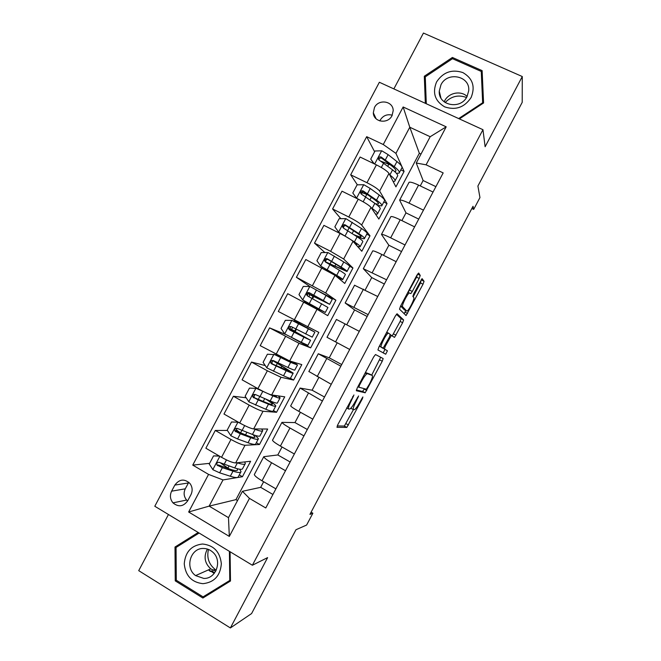 <?xml version="1.0" encoding="UTF-8"?>
<svg xmlns="http://www.w3.org/2000/svg" width="661" height="661" viewBox="0 0 661 661"><rect width="100%" height="100%" fill="white"/><g stroke="black" fill="none" stroke-linecap="round" stroke-linejoin="round"><path stroke-width="0.99" d="M353.941 394.964L337.804 424.676L336.978 427.32L346.827 427.419L362.418 398.699L362.881 396.947L359.956 401.995C357.874 405.837 356.139 408.349 354.75 409.523L353.437 409.663C352.726 409.06 353.627 406.275 356.147 401.31L358.601 395.956L355.453 401.186C353.321 405.119 351.536 407.688 350.09 408.911L348.686 409.068C347.917 408.44 348.834 405.573 351.421 400.475L353.941 394.964M374.481 107.503L373.316 112.775C373.424 122.186 387.858 124.458 392.014 115.658L393.188 110.684C393.336 101.05 378.654 98.605 374.481 107.503M392.254 115.188C387.131 113.907 383.116 115.551 380.207 120.128L379.827 120.938M214.181 572.649L211.9 570.774M419.173 278.479L420.231 275.43L418.661 273.018L416.951 275.158L400.533 306.183L399.517 309.191L406.118 315.528L423.023 284.213L424.048 281.305L422.049 278.628L413.869 293.484L412.852 296.417L413.819 297.615C414.877 298.4 409.432 309.497 407.316 310.893L406.722 311.025L402.582 306.696C401.367 306.018 406.978 294.442 409.258 292.939L410.845 293.583L412.299 291.468L419.173 278.479L416.562 277.157L417.587 274.075M168.448 514.506L138.719 570.65L230.383 627.95L251.593 613.557L295.971 529.734L306.613 525.049L312.868 513.225L309.935 514.382L473.028 206.282L473.697 209.397L479.952 197.581L477.903 186.03L522.207 102.348L522.281 76.536L423.437 33.05L393.865 88.896M230.383 627.95L267.614 557.62L252.386 565.238L482.96 129.696L485.124 146.734L522.281 76.536M375.506 354.544L373.663 356.94L357.229 387.982L356.345 390.734L365.194 392.758L382.248 361.237L383.157 358.551L375.506 354.544M378.885 347.083L395.311 316.049L397.087 313.777L403.607 319.924L402.64 322.717L394.543 337.374L391.353 335.466L385.322 346.19L384.388 348.983L387.42 350.793L385.718 354.222L377.935 349.958L378.885 347.083M187.699 500.798L190.946 494.676C192.789 490.743 192.475 487.025 190.004 483.538C184.469 478.498 179.412 479.018 174.834 485.091L171.604 491.181C169.662 495.411 170.125 499.303 172.984 502.864C178.495 507.342 183.403 506.657 187.699 500.798M252.386 565.238L154.798 506.252L379.364 82.261L482.96 129.696M421.007 154.054L419.347 153.269L235.944 499.642L209.14 506.128L228.483 517.646L242.43 491.305L249.461 498.394L265.78 507.97L443.176 172.909L426.089 164.812L416.256 163.027L430.179 136.728L409.787 127.226L395.931 153.385L404.086 171.43L400.814 169.869M249.461 498.394L229.326 536.418L188.649 512.002L208.562 474.391L223.013 479.927L242.43 476.721L250.618 461.254L235.663 462.94C232.804 462.832 228.095 460.957 221.534 457.313L205.868 448.224L215.288 430.443L230.995 439.449C237.563 443.077 242.24 445.018 245.024 445.266L259.492 444.498L267.68 429.03L253.667 428.939C250.949 428.576 246.297 426.585 239.72 422.966L223.98 414.034L233.399 396.253L249.18 405.11C255.766 408.705 260.384 410.762 263.028 411.266L276.554 412.282L284.742 396.823L271.671 394.947C269.085 394.32 264.499 392.213 257.906 388.635L242.091 379.844L251.502 362.063L267.358 370.78L281.024 377.274L293.608 380.067L301.796 364.608L289.667 360.956L260.194 345.653L269.614 327.881L299.028 343.282L310.662 347.86L318.85 332.4L278.298 311.471L287.709 293.699L317.024 309.298L327.716 315.652L335.904 300.201L318.428 291.096M209.603 463.344L192.748 465.104L208.562 474.391M192.748 465.104L366.69 136.678L383.256 144.519L403.144 106.975L446.192 126.838L426.089 164.812M471.847 208.504L473.697 209.397M312.868 513.225L311.1 512.192M235.944 499.642L237.522 500.575M223.013 479.927L209.14 506.128L188.649 512.002M419.347 153.269L409.787 127.226L403.144 106.975M357.37 184.832L350.685 174.801L360.096 157.037L376.406 164.87C383.107 168.241 387.296 171.092 388.982 173.413L395.906 186.881L404.086 171.43M350.685 174.801L366.962 182.709C373.655 186.096 377.877 188.881 379.629 191.07L387.04 203.621L383.785 202.026M340.869 218.692L332.59 208.959L342.001 191.194L358.237 199.176C364.922 202.58 369.177 205.315 370.995 207.372L378.86 219.072L387.04 203.621M332.59 208.959L348.793 217.015C355.469 220.435 359.749 223.112 361.641 225.037L369.995 235.812L366.756 234.192M324.898 252.56L314.496 243.124L323.907 225.36L340.068 233.482C346.736 236.919 351.049 239.538 353.007 241.348L361.815 251.263L369.995 235.812M314.496 243.124L330.616 251.329L343.654 259.013L352.949 268.002L349.76 266.375M309.844 286.477L296.401 277.298L305.812 259.525L335.02 275.315L344.769 283.453L352.949 268.002M296.401 277.298L325.658 292.988L335.904 300.201M272.927 494.469L260.674 487.339L242.43 491.305M260.674 487.339L263.64 481.737M290.129 461.981L277.818 454.958L263.78 456.685C264.07 457.842 266.672 459.858 271.572 462.733L285.502 470.723M277.818 454.958L282.032 446.993M307.324 429.493L294.963 422.577L281.95 422.371C282.354 423.313 285.023 425.197 289.956 428.014L303.953 435.872M294.963 422.577L300.425 412.266M324.526 397.013L312.099 390.205L300.119 388.065L322.403 401.029M312.099 390.205L318.809 377.53M341.72 364.541L329.236 357.841L318.28 353.759L340.845 366.186M329.236 357.841L337.193 342.811M346.752 324.749L354.602 309.943L345.158 302.994L368.144 314.628M365.136 290.039L371.73 277.579L363.319 268.705L386.586 279.793M383.512 255.328L388.858 245.231L381.471 234.415C382.488 234.201 385.545 235.333 390.659 237.828L405.019 244.967M401.888 220.617L405.986 212.875L399.624 200.134C400.748 199.705 403.888 200.704 409.027 203.142L423.453 210.148M420.264 185.915L423.114 180.536L416.256 163.027M242.43 476.721L239.29 474.895M228.764 468.765L224.195 465.633M219.221 462.328L218.766 462.378M237.175 430.46L235.911 430.46M227.409 430.451L215.288 430.443M246.173 397.782L233.399 396.253M265.268 365.566L251.502 362.063M285.8 334.499L269.614 327.881M362.848 193.062L362.104 191.938M378.86 159.83L378.472 159.103M374.613 151.757L366.69 136.678M254.493 474.226L254.336 474.532C254.568 475.796 257.121 477.878 262.012 480.795L275.901 488.851M259.492 444.498L256.344 442.705M272.629 439.978L272.506 440.218C272.844 441.267 275.48 443.217 280.396 446.068L294.36 453.991M290.757 405.738L290.675 405.904C291.129 406.746 293.831 408.556 298.78 411.349L312.81 419.148M276.554 412.282L273.39 410.514M308.885 371.507L331.252 384.297M293.608 380.067L290.402 378.315M278.149 363.74L278.488 363.112M359.295 331.343L336.441 319.461L326.997 337.292L349.702 349.462M310.662 347.86L291.955 337.672M295.145 331.648L296.401 329.277M299.359 323.692L299.788 322.89M367.161 316.487L354.602 309.943M309.232 305.043L309.555 304.44M312.595 298.698L313.768 296.483M354.552 285.255L377.737 296.516M384.347 284.015L371.73 277.579M330.508 264.879L330.756 264.408M372.672 251.04L372.754 250.874C373.721 250.759 376.745 251.957 381.843 254.485L396.17 261.69M401.533 251.56L388.858 245.231M390.783 216.825L390.915 216.585C391.981 216.263 395.08 217.329 400.211 219.791L414.604 226.863M418.719 219.097L405.986 212.875M408.895 182.618L409.06 182.304C410.25 181.767 413.414 182.7 418.57 185.105L433.038 192.045M435.896 186.65L423.114 180.536M395.931 153.385L383.256 144.519M390.378 164.878L384.677 162.581M228.483 517.646L229.326 536.418M446.192 126.838L430.179 136.728M188.79 482.249L185.27 488.818C183.403 492.875 183.849 496.618 186.617 500.038L187.608 500.972M198.201 532.485L175 547.027L175.248 580.854L202.886 598.031L230.482 581.002L230.086 551.761M459.403 118.906L483.571 102.967L482.125 70.636L452.397 57.466L424.312 76.238L425.337 103.306M206.075 595.297L206.695 595.685M176.454 580.325L175.248 580.854M178.834 545.738L175 547.027M482.323 75.147L481.638 74.842M452.636 58.755L452.397 57.466M425.411 80.245L424.312 76.238M350.809 408.242L353.271 409.572M337.201 425.948L344.348 426.056L353.42 409.663M371.697 375.142L380.695 357.262M356.37 389.965L362.525 391.486L364.508 388.726M359.46 385.28L358.84 387.206L366.351 389.222L369.499 383.958C371.969 379.108 372.911 376.283 372.325 375.481L367.425 373.663L366.723 373.919C365.318 375.101 363.567 377.621 361.476 381.488L359.46 385.28L358.84 384.942M369.863 374.167L372.325 375.481M365.426 372.498L369.805 374.134M396.426 314.272L401.095 318.627L403.607 319.924M392.229 335.887L400.128 321.428L401.095 318.627M381.769 347.504L387.42 350.793M383.19 352.924L384.917 349.479M388.577 333.202L387.941 333.384C385.578 334.92 379.794 346.744 381.223 347.091L383.206 348.074L389.288 337.275L390.246 334.425L388.577 333.202M382.983 348.149L379.364 346.166M408.234 292.253L416.562 277.157M404.309 309.786L400.616 306.026M413.166 296.806L420.503 282.941L421.255 279.628M404.061 313.735L405.871 310.587M219.493 456.131L213.553 455.892L209.24 464.03L212.925 469.731L219.634 472.822L230.309 476.25C235.448 477.853 238.142 477.969 238.39 476.598L240.744 472.161M229.02 468.847L220.634 463.014M237.167 462.774L237.406 462.857C242.504 464.526 245.148 464.733 245.347 463.46L244.636 461.932M240.571 462.386L241.331 462.303M213.553 455.892L219.204 455.966M245.066 463.989L242.703 468.451C242.488 469.756 239.819 469.591 234.713 467.947L219.427 462.419C217.213 462.089 216.428 462.997 217.064 465.146L222.36 467.674L233.011 471.161C238.134 472.789 240.802 472.937 241.034 471.607L239.679 469.219M237.134 468.682L237.596 469.847C237.406 470.954 235.167 470.83 230.896 469.467L218.378 464.997L217.064 465.146M238.398 422.214L231.499 421.991L227.194 430.129L230.904 435.789L237.572 438.954L248.049 442.754C253.089 444.547 255.667 444.878 255.782 443.762L258.195 439.201M241.224 433.343L240.521 432.905C237.91 431.236 236.564 430.088 236.473 429.476L236.58 429.27M238.092 422.205L242.133 424.288M254.055 428.948L255.146 429.361C260.137 431.22 262.673 431.641 262.731 430.625L261.607 428.997M256.485 428.964L259.294 428.981M231.499 421.991L238.39 422.214M262.524 431.03L260.095 435.616C260.004 436.673 257.46 436.285 252.444 434.451L237.406 428.468C235.308 428.097 234.481 428.956 234.936 431.046L240.298 433.806L250.742 437.665C255.766 439.482 258.327 439.846 258.426 438.772L255.559 435.508M253.089 434.682L254.989 437.004C254.906 437.896 252.775 437.59 248.577 436.07L236.167 431.038M261.07 390.337L257.162 388.445L249.453 388.098L245.14 396.236L248.875 401.847L265.78 409.266C270.721 411.241 273.183 411.795 273.167 410.927L275.645 406.251M256.063 388.271L272.877 395.873C277.777 397.922 280.19 398.558 280.115 397.798L278.182 395.881M272.142 395.014C275.257 396.245 276.777 396.575 276.695 396.013L276.463 395.633M279.975 398.079L277.48 402.789C277.529 403.59 275.092 402.979 270.184 400.963L255.386 394.526C253.378 394.121 252.527 394.931 252.833 396.955L258.236 399.946L268.482 404.177C273.398 406.176 275.844 406.763 275.811 405.937C275.505 405.011 273.051 403.111 268.449 400.236M265.78 399.12C269.911 401.665 272.109 403.35 272.382 404.16C272.406 404.846 270.374 404.35 266.259 402.681L254.882 397.939L253.981 397.096L254.419 394.881M277.686 362.74L276.224 362.426L293.187 373.11C293.36 373.688 291.038 372.878 286.213 370.689L283.519 375.779C288.353 377.943 290.7 378.712 290.551 378.1L293.096 373.3M294.013 363.31L275.059 354.651L267.399 354.213L263.086 362.344L266.854 367.904L283.519 375.779M274.042 354.329L290.609 362.385L297.5 364.971L293.302 362.046M294.079 363.178L292.096 361.691M280.966 367.929L281.892 366.177L289.774 371.325L272.77 364.145L271.811 363.17L272.439 360.989M273.29 360.675L273.803 360.815M281.892 366.177L272.927 360.749M297.417 365.128L294.856 369.962C295.046 370.515 292.724 369.681 287.915 367.475L273.357 360.584C271.44 360.154 270.572 360.923 270.754 362.881L271.63 363.839L286.213 370.689M298.698 334.433L299.012 333.855L289.815 328.74L291.427 329.31L292.749 327.393M295.946 329.046L294.608 331.012L293.137 330.492L310.571 340.291L303.944 337.209L301.251 342.291L307.927 345.282L310.538 340.349M311.455 330.376L292.005 320.403L285.345 320.329L281.032 328.459L284.817 333.97L301.251 342.291M292.005 320.403L314.884 332.153L299.425 323.568M311.471 330.351L294.013 320.816L299.491 323.444M299.012 333.855L307.158 338.49L290.666 330.368L289.658 329.252L290.543 327.071M314.867 332.186L312.24 337.135L291.327 326.65C289.485 326.204 288.601 326.931 288.683 328.823L289.609 329.905L303.944 337.209M216.254 570.162L215.048 569.352C208.802 564.163 206.604 557.529 208.463 549.431M202.522 544.011C191.401 545.317 185.303 551.918 184.245 563.816C185.501 575.739 191.731 582.358 202.935 583.68C214.156 582.432 220.303 575.805 221.352 563.783C219.997 551.795 213.718 545.201 202.522 544.011M203.472 548.473C190.426 547.87 184.568 567.973 195.598 575.599L203.786 578.425C216.18 579.077 222.592 560.553 212.859 552.249C210.14 549.77 207.017 548.514 203.472 548.473M207.397 549.06C203.481 556.554 204.596 563.155 210.743 568.857L215.726 571.211M230.474 580.317L203.076 596.866L176.305 580.234L176.057 547.473L199.11 533.03M230.474 580.019L203.076 596.866M229.4 551.34L229.788 580.366M213.536 572.856L211.322 571.038M445.15 102.538C451.306 96.184 458.42 94.515 466.492 97.514M471.103 97.539C475.474 86.641 472.722 78.312 462.84 72.561C451.851 69.017 443.093 72.148 436.566 81.956C432.195 92.73 434.897 101.034 444.679 106.867C455.669 110.527 464.476 107.421 471.103 97.539M467.03 96.58L468.69 90.863C470.467 75.998 447.381 71.074 440.953 84.806L439.268 91.135C438.111 105.57 460.651 110.098 467.03 96.58M467.104 96.44C460.849 90.276 448.654 92.705 444.671 100.836L444.192 101.835M426.295 103.752L425.279 76.866L452.479 58.689L481.266 71.446L482.976 103.356M481.266 71.446L482.654 102.752L458.668 118.575M482.745 103.504L482.654 102.752M309.009 296.739L309.645 294.616L308.356 293.724L317.767 298.425L318.139 297.731M309.802 286.477L302.688 299.912L298.979 294.583L303.283 286.453L309.976 286.477L326.063 295.426L323.369 300.515L329.616 304.324L311.67 295.492L312.843 296.285L312.166 298.466M302.688 299.912L325.303 312.463L309.464 304.614M302.788 300.044L321.899 310.653L304.167 301.647L309.373 304.779M326.063 295.426L332.26 299.334L329.657 304.25M323.369 300.515L309.298 292.716C307.522 292.261 306.63 292.947 306.621 294.781L307.572 295.971L327.947 307.472L325.328 312.413M306.621 294.781L307.522 295.351C307.555 293.476 308.472 292.806 310.265 293.352L326.212 302.507L317.767 298.425M347.099 271.316L349.636 266.523C350.239 266.276 348.289 264.755 343.794 261.954L327.939 252.552L321.221 252.576L316.916 260.707L320.75 266.119L336.705 275.34C341.241 278.066 343.233 279.504 342.679 279.644L338.25 278.017M320.75 266.119L334.284 274.232L339.283 277.827L337.25 277.182M328.798 263.599L346.992 271.506C347.579 271.307 345.612 269.812 341.101 267.044L327.269 258.79C325.543 258.327 324.642 258.98 324.568 260.756L325.543 262.045L339.399 270.258C343.918 273.01 345.893 274.48 345.323 274.662L342.77 279.479M325.493 261.797L334.887 266.11L335.862 264.251M324.568 260.756L325.394 261.475C325.501 259.641 326.427 259.013 328.153 259.575L338.663 265.953C342.431 268.267 344.075 269.514 343.588 269.688L334.887 266.11M364.533 238.381L367.004 233.713C367.739 233.217 365.913 231.474 361.509 228.483L345.901 218.634L339.159 218.708L334.854 226.83L338.713 232.201L354.428 241.876C358.865 244.785 360.741 246.446 360.055 246.834L357.477 246.371M338.713 232.201L342.605 234.795M353.495 241.893C356.114 243.711 357.163 244.752 356.659 245.008L356.296 245.041M356.205 236.184C360.766 238.15 363.484 238.985 364.368 238.704C365.079 238.241 363.236 236.531 358.816 233.573L345.232 224.872C343.563 224.401 342.654 225.029 342.514 226.756L343.505 228.128L357.122 236.787C361.542 239.728 363.401 241.414 362.699 241.852L360.212 246.545M342.514 226.756L343.266 227.607C343.447 225.822 344.364 225.227 346.034 225.806L356.337 232.589C360.022 235.06 361.567 236.481 360.972 236.869C360.204 237.109 357.824 236.357 353.817 234.614M381.967 205.455L384.372 200.911C385.247 200.167 383.529 198.201 379.232 195.02L370.226 188.468L363.856 184.725L357.097 184.84L352.792 192.971L356.676 198.292L359.865 199.994M372.664 209.859L374.159 212.074M371.284 207.802L372.143 208.405C376.481 211.512 378.241 213.387 377.423 214.032L375.481 214.048M368.177 195.045L366.797 194.45C363.955 193.235 362.245 192.772 361.674 193.053L361.567 193.26M356.775 198.457L352.792 192.971M377.638 205.464L381.736 205.893C382.587 205.191 380.852 203.258 376.539 200.109L363.195 190.955C361.567 190.475 360.658 191.079 360.468 192.756L361.468 194.21L374.837 203.324C379.158 206.455 380.901 208.364 380.067 209.041L377.646 213.619M360.468 192.756L361.137 193.756C361.377 192.021 362.302 191.45 363.914 192.045L374.002 199.225C377.605 201.853 379.05 203.456 378.348 204.051L375.597 203.869M389.709 174.834L389.866 174.95C394.105 178.239 395.749 180.329 394.799 181.23L393.155 181.527M373.886 163.655L370.722 159.103L375.027 150.981L381.818 150.815L388.139 154.641L396.947 161.565C401.153 164.928 402.747 167.109 401.739 168.109L399.401 172.529M390.411 164.895L381.133 161.284M370.722 159.103L374.217 163.812M396.46 173.356L399.104 173.099C400.087 172.133 398.467 169.984 394.253 166.655L381.149 157.037C379.563 156.558 378.654 157.144 378.423 158.78L379.431 160.293L392.56 169.86C396.782 173.182 398.409 175.305 397.435 176.247L395.08 180.693M378.423 158.78L379.017 159.912C379.298 158.219 380.224 157.673 381.794 158.285L391.667 165.87C395.187 168.646 396.534 170.439 395.716 171.24L394.592 171.53M388.982 173.413L379.629 191.07M370.995 207.372L361.641 225.037M353.007 241.348L343.654 259.013M335.02 275.315L325.658 292.988M317.024 309.298L307.662 326.972M299.028 343.282L289.667 360.956M281.024 377.274L271.671 394.947M263.028 411.266L253.667 428.939M245.024 445.266L235.663 462.94M271.572 462.733L262.012 480.795M230.995 439.449L221.534 457.313M249.18 405.11L239.72 422.966M289.956 428.014L280.396 446.068M267.358 370.78L257.906 388.635M308.34 393.295L298.78 411.349M285.544 336.449L276.091 354.296M326.716 358.584L317.164 376.638M303.721 302.118L294.269 319.974M345.092 323.882L335.54 341.927M321.899 267.796L312.446 285.643M363.467 289.179L353.916 307.225M340.068 233.482L330.616 251.329M381.843 254.485L372.283 272.522M358.237 199.176L348.793 217.015M400.211 219.791L390.659 237.828M376.406 164.87L366.962 182.709M418.57 185.105L409.027 203.142M185.27 488.818L171.604 491.181M188.368 482.96L174.834 485.091M350.801 400.136L351.421 400.475M346.653 407.953L348.496 408.969M357.411 397.492L357.998 397.815M355.552 400.996L356.147 401.31M361.856 398.401L362.418 398.699M346.009 423.66L348.479 425.023M344.183 426.122L346.661 427.493M352.701 396.534L353.329 396.873M379.761 359.915L382.248 361.237M364.294 389.122L366.772 390.461M362.525 391.486L365.012 392.832M357.907 386.702L358.816 387.197M365.384 372.573L367.425 373.663M360.848 381.149L361.476 381.488M400.128 321.428L402.64 322.717M393.518 333.921L396.013 335.226M390.296 334.73L391.576 335.4M389.246 337.35L389.841 337.664M384.727 345.877L385.322 346.19M381.835 347.636L384.388 348.983M386.735 332.243L388.519 333.169M379.389 346.124L381.223 347.091M409.688 290.146L412.299 291.468M400.756 305.762L402.582 306.696M404.185 309.72L406.722 311.025M421.52 280.033L424.048 281.305M420.503 282.941L423.023 284.213M405.044 312.141L407.556 313.43M417.612 274.117L420.231 275.43M219.849 456.338L212.834 469.591M233.011 471.161L230.309 476.25M227.913 468.104L229.003 466.055M223.443 465.146L223.864 464.353M237.406 462.857L234.713 467.947M222.36 467.674L219.634 472.822M226.475 459.916L224.087 464.427M219.088 465.518L217.7 465.683M237.927 422.205L230.805 435.64M250.742 437.665L248.049 442.754M245.487 434.921L246.842 432.36M240.521 432.905L241.802 430.476M255.146 429.361L252.444 434.451M240.298 433.806L237.572 438.954M244.661 425.577L242.025 430.559M236.985 431.724L235.68 431.732M255.898 388.263L248.784 401.706M268.482 404.177L265.78 409.266M263.227 401.425L264.689 398.666M258.277 399.376L259.74 396.6M272.877 395.873L270.184 400.963M258.236 399.946L255.51 405.094M262.681 391.543L259.955 396.691M254.882 397.939L253.659 397.782M273.869 354.329L266.755 367.764M276.108 365.698L277.256 363.533M280.528 357.353L280.818 356.8M285.362 359.625L285.593 359.187M290.609 362.385L287.915 367.475M276.166 366.087L273.439 371.234M280.611 357.684L277.884 362.831M272.77 364.145L271.63 363.839M294.442 331.029L291.261 329.327M291.84 320.403L284.726 333.838M293.938 332.029L294.319 331.301M308.34 328.905L305.646 333.995M294.095 332.227L291.369 337.374M298.541 323.832L295.814 328.98M290.666 330.368L289.609 329.905M214.263 573.368L208.587 569.815M321.667 303.73L318.974 308.819M308.794 303.977L309.059 303.482M313.025 295.988L313.479 295.128M312.017 298.375L309.29 303.523M316.462 289.989L313.735 295.128M310.265 293.352L309.298 292.716M312.843 296.285L309.645 294.616M327.773 252.552L320.659 265.986M339.399 270.258L336.705 275.34M326.625 270.308L326.881 269.82M330.087 263.772L331.301 261.467M343.794 261.954L341.101 267.044M329.938 264.532L327.22 269.68M334.383 256.137L331.665 261.285M328.153 259.575L327.269 258.79M345.728 218.642L338.622 232.069M357.122 236.787L354.428 241.876M347.669 230.565L349.124 227.814M352.148 233.515L353.594 230.772M361.509 228.483L358.816 233.573M347.86 230.697L345.141 235.837M352.305 222.303L349.578 227.442M346.034 225.806L345.232 224.872M363.69 184.725L356.576 198.16M374.837 203.324L372.143 208.405M365.591 196.722L366.797 194.45M369.97 199.845L371.317 197.3M379.232 195.02L376.539 200.109M365.781 196.854L363.17 201.787M370.226 188.468L367.499 193.607M363.914 192.045L363.195 190.955M381.645 150.824L374.655 164.027M392.56 169.86L389.866 174.95M383.512 162.887L383.851 162.242M387.792 166.192L388.817 164.267M396.947 161.565L394.253 166.655M383.694 163.027L381.331 167.489M388.139 154.641L385.413 159.78M381.794 158.285L381.149 157.037M376.126 118.815L373.316 112.775M263.78 456.685L254.336 474.532M281.95 422.371L272.506 440.218M300.119 388.065L290.675 405.904M318.28 353.759L308.836 371.598M354.602 285.164L345.158 302.994M372.754 250.874L363.319 268.705M390.915 216.585L381.471 234.415M409.06 182.304L399.624 200.134M186.617 500.038L172.984 502.864M344.348 426.056L346.827 427.419M362.707 391.419L365.194 392.758M365.128 373.06L366.723 373.919M393.551 336.854L394.543 337.374M390.263 334.896L391.353 335.466M383.223 352.908L385.718 354.222M386.528 332.64L387.941 333.384M410.357 293.335L410.845 293.583M407.903 292.253L409.258 292.939M405.573 315.239L406.118 315.528M237.357 470.31L237.596 469.847M237.051 428.378L236.473 429.476M236.159 431.046L234.936 431.046M254.956 394.567L253.824 396.707M253.642 397.054L253.394 397.509M253.981 397.096L252.833 396.955M272.894 360.699L271.332 363.649M276.24 354.379L275.868 355.081M271.811 363.17L270.754 362.881M294.608 331.012L291.427 329.31M294.013 320.816L293.765 321.287M289.658 329.252L288.683 328.823M210.743 568.857L195.598 575.599M208.455 569.873L210.363 571.468M213.032 570.261L215.048 569.352M440.904 97.944L439.268 91.135M304.498 301.011L304.167 301.647M308.646 293.187L308.356 293.724M322.394 267.226L322.047 267.879M326.534 259.401L325.41 261.541M344.422 225.624L343.299 227.756M361.674 193.053L361.17 194.012M395.716 171.24L395.972 170.769"/></g></svg>
